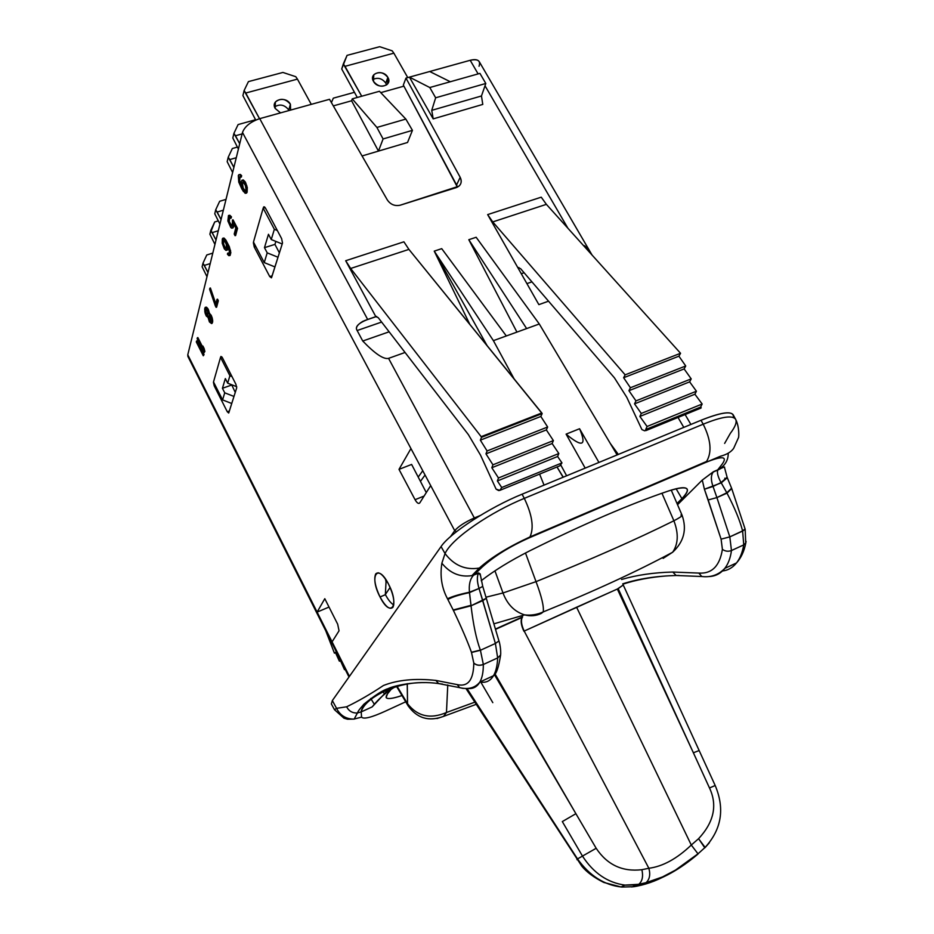 <?xml version="1.0" encoding="UTF-8"?>
<svg xmlns="http://www.w3.org/2000/svg" width="934" height="934" viewBox="0 0 934 934"><rect width="100%" height="100%" fill="white"/><g stroke="black" fill="none" stroke-linecap="round" stroke-linejoin="round"><path stroke-width="1.4" d="M329.527 99.296L259.745 118.641C250.581 121.747 244.825 126.347 242.49 132.441L187.769 354.803L317.116 612.097L324.798 598.694L337.676 624.192L339.042 630.8L332.072 641.856L349.421 676.379L317.116 612.097L332.072 641.856L339.042 630.8L337.676 624.192L324.798 598.694L317.116 612.097L329.025 607.065L317.116 612.097L187.769 354.803L242.49 132.441C244.825 126.347 250.581 121.747 259.745 118.641L367.657 319.451L375.83 316.649L345.685 260.726L403.897 241.813L408.917 249.39L542.164 413.599L540.833 416.459L547.651 427.001L546.355 429.909L553.395 440.591L552.134 443.533L558.836 453.527L557.61 456.504L561.976 462.914L559.863 465.809L499.795 490.385L559.863 465.809L561.976 462.914L501.721 487.525L561.976 462.914L557.61 456.504L497.39 480.952L501.721 487.525L499.795 490.385L501.721 487.525L497.39 480.952L498.464 477.986L497.39 480.952L557.61 456.504L558.836 453.527L498.464 477.986L491.821 467.736L498.464 477.986L558.836 453.527L552.134 443.533L491.821 467.736L492.942 464.817L491.821 467.736L552.134 443.533L553.395 440.591L492.942 464.817L485.96 453.854L492.942 464.817L553.395 440.591L546.355 429.909L485.96 453.854L487.104 450.97L485.96 453.854L546.355 429.909L547.651 427.001L487.104 450.97L480.345 440.159L487.104 450.97L547.651 427.001L540.833 416.459L480.345 440.159L481.524 437.31L480.345 440.159L540.833 416.459L542.164 413.599L481.524 437.31L481.162 436.668L481.524 437.31L542.164 413.599L541.802 412.968L481.162 436.668L350.659 268.478L481.162 436.668L541.802 412.968L408.917 249.39L403.897 241.813L345.685 260.726L350.659 268.478L408.917 249.39L350.659 268.478L345.685 260.726L375.83 316.649L367.657 319.451C358.201 323.246 354.698 326.935 357.15 330.531L362.754 341.027C375.048 353.799 383.652 359.578 388.567 358.364L474.332 517.961L480.158 515.545L474.332 517.961L474.834 518.849L474.332 517.961C464.957 522.129 458.419 526.367 454.718 530.675L456.422 531.726L454.718 530.675L450.492 536.63L454.718 530.675L430.691 485.598L419.763 502.912C418.584 504.138 417.008 503.064 415.058 499.69L399.005 469.37L410.948 448.553L242.49 132.441L410.948 448.553L399.005 469.37L411.625 464.432L426.278 492.58L411.625 464.432L399.005 469.37L415.058 499.69C417.008 503.041 418.572 504.127 419.751 502.936L430.691 485.598L410.948 448.553L454.718 530.675C458.419 526.367 464.957 522.129 474.332 517.961L388.567 358.364C383.652 359.578 375.048 353.799 362.754 341.027L389.128 331.803L362.754 341.027L357.15 330.531L381.609 322.067L357.15 330.531C355.294 327.857 357.15 324.81 362.719 321.413L367.657 319.451L259.745 118.641L329.527 99.296L387.353 199.981C390.587 204.593 394.884 206.332 400.242 205.188C394.884 206.332 390.587 204.593 387.353 199.981L329.527 99.296M456.341 187.582L400.242 205.188L458.933 186.181C461.478 183.776 461.898 180.822 460.182 177.308L456.586 184.979L457.415 187.162L403.325 85.064L405.975 78.094L460.182 177.308L456.586 184.979L403.325 85.064L405.975 78.094L460.182 177.308C462.283 182.153 460.999 185.574 456.341 187.582M733.353 417.51C734.299 410.481 723.523 411.404 701.002 420.277L522.083 494.191C489.509 507.396 449.803 533.244 441.058 546.577L332.352 700.57L331.36 703.956L332.352 700.57L336.555 708.334L334.477 709.688L331.36 703.956M730.318 433.376L724.632 443.405L730.318 433.376C735.327 426.78 737.089 422.075 735.618 419.273C732.478 415.023 721.667 416.669 703.197 424.199L701.002 420.277C719.542 412.851 730.248 410.983 733.12 414.696L735.607 419.261C739.483 426.604 738.957 437.509 738.432 437.766L733.645 448.367C731.112 451.974 726.734 454.589 720.499 456.224L705.719 462.435C722.099 455.769 727.656 456.236 722.402 463.824C727.656 456.236 722.099 455.769 705.719 462.435L529.333 537.786C509.812 546.472 494.051 556.267 482.072 567.16L473.958 574.994L478.768 572.916L480.45 575.309L478.768 572.916L473.958 574.994L482.072 567.16L479.119 568.094C465.401 570.277 454.041 565.42 445.039 553.547L441.058 546.577L332.352 700.57L336.555 708.334L334.477 709.688L343.969 718.199L347.541 719.238L354.173 719.098L357.407 713.004C358.458 711.078 357.57 711.521 363.91 704.189C375.071 695.176 383.103 690.016 387.972 688.697C393.202 685.906 416.587 680.326 438.583 683.571L435.863 680.419L457.286 684.622C468.062 687.062 473.561 679.882 473.795 663.093L471.448 652.282C467.572 641.46 461.548 627.496 453.387 610.369L447.514 598.787C441.724 588.011 439.844 576.15 441.864 563.214L445.039 553.547L441.864 563.214C450.013 573.242 459.972 577.387 471.752 575.648L473.958 574.994L471.74 575.648C459.96 577.375 450.001 573.231 441.864 563.214C439.844 576.15 441.724 588.011 447.514 598.787C452.079 596.499 459.4 594.316 469.475 592.226C468.728 584.894 469.977 579.36 473.211 575.601L473.958 574.994L473.211 575.601C469.977 579.36 468.728 584.894 469.475 592.226L479.025 588.467C477.005 581.567 476.83 576.523 478.477 573.336L478.768 572.916C476.807 575.928 476.9 581.111 479.025 588.467L482.738 586.365L479.025 588.467L495.394 643.468L497.67 657.91C497.343 665.557 495.954 671.488 493.502 675.714C490.268 681.073 485.75 683.151 479.948 681.937M735.618 419.273C732.478 415.023 721.667 416.669 703.197 424.199C710.949 439.786 712.07 452.208 706.583 461.443L529.333 537.786L530.01 536.84C534.143 527.792 532.228 514.973 524.301 498.371C491.704 511.622 452.266 537.739 445.039 553.547C454.052 565.432 465.412 570.277 479.13 568.082L482.072 567.16C494.051 556.267 509.812 546.472 529.333 537.786L529.963 536.933C534.155 527.92 532.263 515.066 524.301 498.371C491.704 511.622 452.266 537.739 445.039 553.547L441.058 546.577C449.803 533.244 489.509 507.396 522.083 494.191L524.301 498.371L703.197 424.199L701.002 420.277L522.083 494.191L524.301 498.371L703.197 424.199C710.984 439.879 712.082 452.325 706.513 461.536L529.963 536.933C508.213 546.997 491.342 557.365 479.364 568.024L471.939 575.601L478.477 573.336L480.158 573.85L482.738 586.342L498.943 640.934L495.394 643.468L480.426 650.262L495.394 643.468L482.785 600.62L471.04 605.792L486.392 598.25L482.785 600.62L479.025 588.467L469.463 592.635C459.481 594.701 452.278 596.989 447.853 599.476L453.387 610.369L471.04 605.792L469.475 592.226C459.4 594.316 452.079 596.499 447.514 598.787L447.853 599.476C452.278 596.989 459.481 594.701 469.463 592.635L470.981 605.337L453.2 609.984L471.04 605.792L453.387 610.369C461.548 627.496 467.572 641.46 471.448 652.282L480.356 650.064C476.34 639.276 473.234 624.519 471.04 605.792C473.234 624.519 476.34 639.276 480.356 650.064L471.448 652.282L473.795 663.023C476.445 665.347 479.621 665.814 483.333 664.401L480.426 650.262L471.53 652.481L480.426 650.262L483.333 664.401C479.621 665.814 476.445 665.347 473.795 663.023L473.795 663.093C476.445 665.44 479.621 665.895 483.333 664.494L497.67 657.91L483.333 664.494C479.621 665.895 476.445 665.44 473.795 663.093C473.561 679.882 468.062 687.062 457.286 684.622L459.645 687.658L463.264 688.451M712.934 472.079L702.275 480.076L704.411 489.241L721.246 482.866L726.815 492.778L716.903 497.588L729.816 536.887L716.903 497.588L727.002 493.152C734.708 507.909 739.903 520.495 742.588 530.874L729.816 536.887L742.635 531.061L743.744 544.884L731.462 550.535L743.744 544.884C742.448 552.426 740.032 558.45 736.494 562.957L724.807 568.374C720.721 573.534 715.467 576.266 709.058 576.547C715.479 576.266 720.721 573.534 724.807 568.374C728.24 563.914 730.458 557.96 731.462 550.535L729.816 536.887L721.095 539.152L722.402 549.344C719.752 566.004 711.906 573.92 698.865 573.079L672.795 572.04C653.847 572.53 636.766 575.017 621.554 579.489C636.766 575.017 653.847 572.53 672.795 572.04L698.865 573.079C711.906 573.92 719.752 566.004 722.402 549.344L721.095 539.152L704.411 489.241L702.275 480.076L677.547 504.722L702.275 480.076L713.564 471.647L717.721 469.86L722.402 463.824L717.721 469.86L713.156 472.102C710.844 475.406 710.797 480.193 713.027 486.451C710.681 479.772 710.856 474.846 713.564 471.647M389.898 687.961L372.152 706.91L361.189 711.906L361.575 717.125C363.595 719.472 371.58 717.452 385.52 711.089L405.706 701.796L385.52 711.089C371.58 717.452 363.595 719.472 361.575 717.125L353.869 719.11C345.919 719.04 340.151 715.444 336.555 708.334L346.631 706.793C358.423 701.107 370.705 694.009 383.465 685.486C397.744 679.882 415.21 678.189 435.863 680.419L438.63 683.583L442.541 684.085L438.63 683.583L435.863 680.419L438.583 683.571L442.506 684.085M529.543 550.92C583.295 524.149 629.656 504.15 668.616 490.945C687.798 485.061 692.222 487.63 681.89 498.639L677.022 503.496L681.89 498.639C686.35 494.168 688.113 491.004 687.179 489.147C685.626 486.777 679.438 487.373 668.616 490.945C629.656 504.15 583.295 524.149 529.543 550.92C510.069 560.82 493.969 570.744 481.232 580.703C493.969 570.744 510.069 560.82 529.543 550.92M401.982 695.55C388.357 700.033 383.524 699.473 387.505 693.845L391.194 689.269L387.505 693.845L386.116 697.546C387.341 699.356 392.63 698.69 401.982 695.55M704.563 576.733L701.773 576.5L698.865 573.079L701.773 576.5C710.926 577.597 718.596 574.889 724.807 568.374C728.24 563.914 730.458 557.96 731.462 550.535C728.228 551.749 725.204 551.352 722.402 549.344C725.204 551.352 728.228 551.749 731.462 550.535L729.816 536.887L721.095 539.152L708.17 499.947L716.903 497.588L713.027 486.451L704.411 489.241L708.17 499.947L716.903 497.588L713.027 486.451L721.025 482.586C717.966 476.842 716.868 472.686 717.721 470.129L717.721 470.129C716.868 472.686 717.966 476.842 721.025 482.586L727.107 477.251M728.228 453.2C728.322 460.52 724.819 466.078 717.721 469.86C724.819 466.078 728.322 460.52 728.228 453.2M724.796 478.185L725.088 478.827L724.796 478.185M731.602 488.248L726.815 492.778L731.602 488.26L727.142 477.321L721.025 482.586L727.306 477.729L721.246 482.866L727.002 493.152C734.708 507.909 739.903 520.495 742.588 530.874L745.169 529.321L745.741 543.191C744.153 551.34 741.071 557.925 736.494 562.957C732.571 567.814 727.738 570.511 721.994 571.036C727.738 570.511 732.571 567.814 736.494 562.957C740.032 558.45 742.448 552.426 743.744 544.884L745.764 543.156L746.068 541.498L745.764 543.156L743.744 544.884L745.787 543.051L746.079 541.416L745.764 543.086L743.768 544.791L742.588 530.874L745.075 528.971L731.707 488.529L727.002 493.152L731.567 488.143M672.795 572.04L676.134 575.484L679.146 575.449L676.134 575.484L672.795 572.04M622.885 584.17C636.007 579.909 650.554 577.154 666.561 575.916M745.169 529.321L742.635 531.061L745.169 529.321M382.998 691.277L379.356 692.923L382.998 691.277M370.728 698.469L374.464 704.493L370.728 698.469M383.43 712.023L385.52 711.089M399.694 685.754C382.391 689.969 361.692 702.998 361.189 711.906L372.152 706.91C379.099 698.095 387.447 691.02 397.183 685.684C387.447 691.02 379.099 698.095 372.152 706.91L388.567 689.444M468.051 688.533C473.211 688.953 477.169 686.794 479.901 682.018C482.213 677.851 483.357 672.013 483.333 664.494C483.357 672.013 482.213 677.851 479.901 682.018C477.169 686.794 473.211 688.953 468.051 688.533M459.645 687.658L457.251 684.61L459.598 687.646L457.251 684.61L435.898 680.431C415.21 678.189 397.744 679.882 383.465 685.486C370.705 694.009 358.423 701.107 346.631 706.793C348.872 711.089 352.398 713.167 357.232 713.016L361.189 711.906C364.61 698.095 396.238 681.715 424.631 682.626M361.575 717.125L361.189 711.906L357.22 713.016C352.398 713.167 348.861 711.089 346.631 706.793L336.555 708.334C340.151 715.444 345.919 719.04 353.869 719.11L361.575 717.125M493.502 675.714C496.363 674.056 498.733 667.168 500.601 655.049C501.138 649.866 499.608 642.475 498.943 640.934L495.394 643.468L497.67 657.91L500.601 655.049L500.741 653.018L500.601 655.049L497.67 657.91C497.343 665.557 495.954 671.488 493.502 675.714L479.913 682.018C475.184 687.891 468.424 689.759 459.61 687.634L438.606 683.571M676.111 488.751L681.89 498.639L676.111 488.751M544.043 485.12L539.607 474.098L544.043 485.12M469.837 324.378L434.24 251.129L441.724 248.654L434.24 251.129L487.081 345.603L434.24 251.129L493.397 340.653L434.24 251.129L469.837 324.378M516.934 332.107L468.81 239.699L476.153 237.271L468.81 239.699L526.636 328.581L539.292 323.981L476.153 237.271L539.292 323.981L506.321 335.96L441.724 248.654L506.321 335.96L493.397 340.653L526.636 328.581L468.81 239.699L516.934 332.107M610.334 443.498L618.331 454.426L610.334 443.498M683.793 427.387L678.014 417.463L683.793 427.387M548.538 301.18L538.871 304.636L487.653 214.598L541.241 197.179L487.653 214.598L492.743 221.918L625.15 374.838L623.632 377.733L630.415 387.75L628.932 390.692L635.972 400.896L634.525 403.862L641.284 413.447L639.872 416.447L647.075 426.488L645.698 429.523L646.246 430.259L644.658 430.808L641.915 429.593L626.761 397.277L614.397 377.791L520.53 268.595L517.903 267.766L487.653 214.598L492.743 221.918L625.15 374.838L680.559 353.274L678.913 356.181L685.731 365.976L684.12 368.918L691.207 378.877L689.642 381.854L696.425 391.218L694.896 394.218L702.158 404.013L700.652 407.049L701.201 407.773L646.001 430.562L700.944 408.076L646.246 430.259L701.201 407.773L700.652 407.049L645.698 429.523L700.652 407.049L702.158 404.013L647.075 426.488L702.158 404.013L694.896 394.218L639.872 416.447L694.896 394.218L696.425 391.218L641.284 413.447L696.425 391.218L689.642 381.854L634.525 403.862L689.642 381.854L691.207 378.877L635.972 400.896L691.207 378.877L684.12 368.918L628.932 390.692L684.12 368.918L685.731 365.976L630.415 387.75L685.731 365.976L678.913 356.181L623.632 377.733L678.913 356.181L680.559 353.274L546.378 204.348L492.743 221.918L546.378 204.348L541.241 197.179L546.378 204.348L680.559 353.274L625.15 374.838L623.632 377.733L630.415 387.75L628.932 390.692L635.972 400.896L634.525 403.862L641.284 413.447L639.872 416.447L647.075 426.488L645.698 429.523L646.246 430.259L644.658 430.808L641.915 429.593L626.761 397.277L614.397 377.791L520.53 268.595L517.903 267.766L538.871 304.636L548.538 301.18M567.93 228.27L485.015 85.765L567.93 228.27M479.037 66.256C480.823 60.687 477.869 58.69 470.199 60.29L478.115 73.903L470.199 60.29L405.975 78.094L409.442 77.137L429.792 87.527L450.305 81.748L429.71 71.509L409.442 77.137L429.792 87.527L435.653 97.79L485.808 83.476L481.465 95.98L482.785 104.421L433.189 118.875L409.442 77.137L433.189 118.875L482.785 104.421L481.465 95.98L431.742 110.34L435.653 97.79L485.808 83.476L479.936 73.389L485.808 83.476L481.465 95.98L431.742 110.34L433.189 118.875L431.742 110.34L435.653 97.79L429.792 87.527L450.305 81.748L429.71 71.509L470.199 60.29C474.822 59.111 477.834 59.554 479.235 61.632L592.063 255.052M405.052 352.468L388.567 358.364L405.052 352.468M563.19 477.052L557.014 466.977L563.085 477.251M566.634 475.791L560.645 464.735L566.634 475.791M514.12 378.889L493.397 340.653L514.12 378.889M617.129 454.928L539.292 323.981L617.129 454.928M585.186 468.121L566.097 434.135L579.57 428.741L598.939 462.447L579.57 428.741C586.926 445.95 582.442 447.748 566.097 434.135C582.442 447.748 586.926 445.95 579.57 428.741L566.097 434.135L585.186 468.121M388.544 584.159C399.962 605.676 390.704 618.577 380.045 596.966C368.93 576.22 377.499 562.268 388.544 584.159C383.022 574.398 378.737 570.989 375.69 573.955C373.67 578.882 375.129 586.552 380.045 596.966C385.544 606.785 389.863 610.206 392.981 607.228C394.977 602.313 393.494 594.619 388.544 584.159M241.089 175.067L241.404 177.005L241.089 175.067L241.696 175.849L240.82 177.18L241.404 177.005L239.279 176.981L239.851 176.806L239.688 180.589L241.135 184.523L239.688 180.589L240.038 176.619L238.929 178.359L239.501 178.196L239.536 182.223L240.108 182.06L239.536 182.223L241.381 186.415L241.135 182.212L241.906 180.25L243.319 179.958L245.245 181.873L247.288 187.477L246.623 193.058L247.288 187.477L245.245 181.873L243.319 179.958L241.906 180.25L243.319 179.958L245.245 181.873L244.661 182.048L245.969 183.251L245.385 183.414L246.751 185.411L246.716 187.641L247.288 187.477L247.113 192.264L245.21 193.338L241.988 189.252L238.765 182.118L238.322 175.51L240.201 174.389L241.089 175.067L238.789 174.693L241.089 175.067M233.021 219.805L237.516 228.398L235.625 235.531L237.516 228.398L233.021 219.805M233.804 224.113L232.975 227.931L233.804 224.113M229.028 215.345L231.469 216.84L231.142 218.112L231.469 216.84L229.028 215.345M229.706 217.388L229.262 221.451L231.76 226.063L229.262 221.451L229.706 217.388M223.273 238.1L225.806 239.945L229.344 246.739L230.838 252.647L230.091 255.449L230.838 252.647L229.344 246.739L225.806 239.945L223.273 238.1M228.2 253.021L228.993 253.604L228.2 253.021M227.884 246.518L227.184 250.16L227.884 246.518M210.407 287.999L215.847 303.807L210.407 287.999M217.54 299.172L218.334 300.725L216.104 307.356L209.613 289.26L209.893 288.162L215.602 304.741L217.015 299.347L218.334 300.725L217.54 299.172M209.379 313.112L211.469 315.89L212.485 319.194L212.088 323.386L212.73 320.981L212.158 317.758L211.002 314.98L208.877 313.275L211.002 314.98L212.158 317.758L212.648 322.148L211.586 323.561L209.426 321.938L208.048 317.397L206.297 316.054L204.826 311.863L204.92 307.87L206.484 307.169L208.41 309.633L209.379 313.112L207.943 308.722L206.484 307.169L205.293 307.298L206.484 307.169L207.943 308.722L209.379 313.112M197.868 337.583L202.585 346.899L197.868 337.583M202.888 346.035L204.885 351.441L204.137 352.573L197.132 338.715L197.378 337.734L203.192 349.234L202.398 346.199L204.091 348.394L202.888 346.035M197.051 340.828L201.744 350.122L197.051 340.828M202.048 349.269L204.032 354.651L203.285 355.772L196.315 341.961L196.56 340.992L202.351 352.457L201.557 349.433L203.238 351.628L202.048 349.269M253.383 242.84L254.246 247.031L253.383 242.84M263.306 208.107L263.563 207.231L265.466 208.107L281.636 238.637L282.512 243.015L271.584 277.561L269.728 276.557L254.246 247.031L255.811 246.541L254.246 247.031L269.728 276.557L271.444 277.842L282.512 243.015L281.636 238.637L265.466 208.107L263.727 206.869L264.579 206.928L263.166 208.154L274.351 229.297L277.328 230.5L274.351 229.297L263.166 208.154L253.476 242.069L264.24 262.606L253.476 242.069L263.166 208.154L265.128 207.558L263.306 208.107M213.466 382.496L214.248 385.929L213.466 382.496M220.669 357.29L220.844 356.66L222.385 357.687L235.905 384.283L236.699 387.844L228.783 412.851L227.277 411.754L214.248 385.929L215.334 385.544L214.248 385.929L227.277 411.754L228.702 413.026L236.699 387.844L235.905 384.283L222.385 357.687L220.949 356.449L220.541 357.337L229.904 375.76L231.982 376.577L229.904 375.76L220.541 357.337L213.512 381.948L222.584 399.904L213.512 381.948L220.541 357.337L221.883 356.881L220.669 357.29M348.989 676.998L187.886 356.449L187.769 354.803M385.485 689.782L386.466 691.744L385.485 689.782M385.964 581.462L385.438 578.975L385.964 581.462M418.198 477.064L422.775 470.748L418.198 477.064M420.44 481.372L425.052 475.021L420.44 481.372M407.271 683.665L407.539 703.722L397.172 686.443L407.539 703.722L407.236 684.155M486.089 597.188L502.994 592.973L494.938 570.837L502.994 592.973L486.089 597.188M407.539 703.722C417.463 716.425 430.446 719.355 446.464 712.502L447.771 684.961L446.464 712.502L474.811 702.17L446.464 712.502L443.557 716.378L437.019 718.526L443.557 716.39L446.464 712.502C430.446 719.355 417.463 716.425 407.539 703.722L408.275 706.092L407.539 703.722M541.323 613.404C536.023 615.926 530.454 616.417 524.628 614.887C514.541 611.758 507.337 604.45 502.994 592.973L536.023 581.649C541.615 596.499 544.02 606.586 543.238 611.91L541.323 613.404C536.023 615.926 530.454 616.417 524.628 614.887C514.541 611.758 507.337 604.45 502.994 592.973L536.023 581.649L525.48 552.986L536.023 581.649C541.615 596.499 544.02 606.586 543.238 611.91C593.989 591.28 637.128 571.398 672.643 552.239C678.306 543.95 678.726 533.466 673.893 520.775C679.298 517.95 682.03 516.128 682.1 515.334L682.042 515.183M495.452 629.037L522.631 616.825L495.452 629.037M631.828 886.996L638.739 884.311C642.335 881.287 643.386 876.419 641.88 869.694C622.429 871.994 607.193 864.861 596.172 848.282L582.477 856.093C593.51 873.103 607.707 882.782 625.091 885.128C607.719 882.782 593.51 873.103 582.477 856.093L577.516 858.918C589.576 875.777 604.298 885.152 621.682 887.043C604.298 885.152 589.576 875.777 577.516 858.918L576.943 859.677L577.516 858.918L467.047 688.615L531.259 787.596L530.816 788.529L531.259 787.596L577.516 858.918L582.477 856.093L562.315 821.581L575.893 813.689L596.172 848.282C607.193 864.861 622.429 871.994 641.88 869.694L648.85 868.27C662.778 866.483 676.916 858.743 691.288 845.036L698.574 838.697C713.973 822.13 717.616 805.225 709.49 787.969L618.18 588.654L523.881 631.209C521.079 625.15 520.448 620.585 521.978 617.514C520.448 620.573 521.079 625.15 523.881 631.209L524.184 631.069C521.359 624.939 520.74 620.351 522.328 617.316M671.242 490.093L682.1 515.323C687.074 529.45 683.91 541.755 672.643 552.239L663.128 558.38L672.643 552.239C678.306 543.95 678.726 533.466 673.893 520.775C679.333 517.926 682.065 516.117 682.1 515.323L680.921 515.031M661.949 493.245L673.893 520.775C636.778 539.245 590.825 559.524 536.023 581.649C590.825 559.524 636.778 539.245 673.893 520.775L661.949 493.245M480.788 682.1L492.802 702.648M575.893 813.689L494.401 674.593L575.893 813.689L494.962 673.823L575.893 813.689L562.315 821.581L582.477 856.093L596.172 848.282L575.893 813.689M623.235 584.988L617.339 589.05L693.378 752.781L617.339 589.05L576.593 607.228L691.288 845.036C676.916 858.743 662.778 866.483 648.85 868.27L524.184 631.069L648.85 868.27L641.88 869.694C643.374 876.337 642.359 881.194 638.821 884.253L646.036 882.677C649.644 879.373 650.589 874.574 648.85 868.27C650.589 874.574 649.644 879.373 646.036 882.677L644.367 883.587C661.622 879.594 679.532 869.717 698.095 853.956L691.288 845.036L576.593 607.228L524.184 631.069C521.394 625.009 520.752 620.445 522.293 617.374M715.152 785.529L709.49 787.969L715.187 785.506L623.247 584.999L618.18 588.654L693.378 752.781L699.146 750.539L693.378 752.781L709.49 787.969C717.616 805.225 713.973 822.13 698.574 838.697L691.288 845.036L698.095 853.956M466.043 688.65L581.847 866.215C586.692 872.099 593.966 877.505 603.703 882.42L621.075 886.973L624.881 885.105L638.739 884.311L646.036 882.677L662.51 876.933L675.457 870.114L698.083 853.746L705.1 847.418L698.574 838.697L704.82 847.862M621.682 887.043L633.766 886.716L637.583 884.895L644.367 883.587M625.091 885.128L637.583 884.895M705.123 847.57L709.408 842.701M671.126 872.613C660.058 879.291 648.721 883.798 637.093 886.132L633.766 886.716L637.093 886.132C648.721 883.798 660.058 879.291 671.126 872.613M386.139 580.014L385.357 594.526C388.159 599.838 390.961 603.317 393.763 604.963C390.961 603.317 388.159 599.838 385.357 594.526L390.108 587.439L385.357 594.526L386.139 580.014M588.046 250.592L589.12 250.23L591.701 254.643L589.12 250.23L583.598 245.665M526.916 283.609L531.925 281.858L526.916 283.609M521.277 273.709L524.091 272.74L521.277 273.709M589.12 250.23L584.521 245.724M450.305 81.748L479.936 73.389L450.305 81.748M403.92 86.161L380.745 92.641L403.92 86.161M379.461 91.275L352.246 98.864L351.604 100.779L333.31 105.892L351.604 100.779L378.468 151.098L362.065 155.955L378.468 151.098L351.604 100.779L352.246 98.864L376.904 127.444L352.246 98.864L379.461 91.275L405.835 119.073L379.461 91.275M407.539 142.482L378.468 151.098L383.08 138.956L376.904 127.444L405.835 119.073L376.904 127.444L383.08 138.956L378.468 151.098L407.539 142.482L412.443 130.351L405.835 119.073L412.443 130.351L383.08 138.956L412.443 130.351L407.539 142.482M275.869 241.404L274.935 244.381L279.394 252.857L274.935 244.381L275.869 241.404M231.644 384.726L235.263 392.397L231.644 384.726M231.749 403.5L222.584 399.904L224.732 392.817L233.979 396.436L224.732 392.817L222.432 388.275L231.527 385.1L222.432 388.275L224.732 392.817L222.584 399.904L231.749 403.5M229.367 411.007L227.277 411.754L229.367 411.007M236.711 386.711L227.662 383.162L225.339 378.574L222.432 388.275L225.339 378.574L227.662 383.162L229.904 375.76L227.662 383.162L236.711 386.711M274.946 266.926L264.24 262.606L267.206 252.857L278.017 257.235L267.206 252.857L264.474 247.662L274.935 244.381L264.474 247.662L267.206 252.857L264.24 262.606L274.946 266.926M272.144 275.787L269.728 276.557L272.144 275.787M282.208 243.984L271.245 239.536L268.467 234.282L264.474 247.662L268.467 234.282L271.245 239.536L274.351 229.297L271.245 239.536L282.208 243.984M214.937 244.393L209.881 234.212L210.804 230.348L212.205 232.624L218.287 230.756L212.205 232.624L216.023 239.991L210.804 230.348L214.703 221.965L218.229 220.903L214.703 221.965L209.881 234.212L214.937 244.393M206.986 276.697L202.118 266.809L202.982 263.201L204.324 265.419L210.22 263.575L204.324 265.419L208.002 272.576L202.982 263.201L206.776 254.97L212.8 253.102L206.776 254.97L202.982 263.201L202.118 266.809L206.986 276.697M219.922 224.148L214.762 213.781L215.719 209.753L217.143 212.053L223.354 210.185L217.143 212.053L221.054 219.548L215.719 209.753L219.677 201.277L226.016 199.386L219.677 201.277L215.719 209.753L214.762 213.781L219.922 224.148M232.624 172.51L227.172 161.675L228.235 157.216L229.752 159.586L236.267 157.729L229.752 159.586L233.885 167.408L228.235 157.216L232.344 148.518L237.353 147.105L232.344 148.518L228.235 157.216L227.172 161.675L232.624 172.51M238.392 149.066L232.811 138.022L233.92 133.352L235.473 135.757L242.128 133.901L235.473 135.757L239.711 143.731L233.92 133.352L238.1 124.572L255.566 119.727L238.1 124.572L233.92 133.352L232.811 138.022L238.392 149.066M331.418 102.588L333.321 98.163L354.395 92.326L333.321 98.163L331.418 102.588M255.741 120.066L242.91 95.607L244.113 90.551L245.747 93.026L297.432 79.121L311.267 104.351L297.432 79.121L245.747 93.026L259.535 118.7L244.113 90.551L248.421 81.62L282.92 72.443L295.786 76.693L297.432 79.121L295.786 76.693L282.92 72.443L248.421 81.62L244.113 90.551L242.91 95.607L255.741 120.066M289.05 110.516L288.781 109.978C284.59 104.725 279.85 103.709 274.573 106.931C279.85 103.709 284.59 104.725 288.781 109.978L289.05 110.516M275.191 108.461L280.562 112.862L275.191 108.461C270.101 99.786 286.049 95.455 290.404 104.269L288.781 109.978L290.404 104.269C285.524 98.549 280.515 97.813 275.367 102.063L275.191 108.461M290.602 110.084L290.404 104.269L290.602 110.084M357.267 97.463L341.716 68.976L343.327 63.944L344.996 66.326L393.868 53.168L407.761 77.604L393.868 53.168L344.996 66.326L361.692 96.225L343.327 63.944L347.051 55.375L379.683 46.7L392.187 50.833L393.868 53.168L392.187 50.833L379.683 46.7L347.051 55.375L341.716 68.976L357.267 97.463M386.536 84.971L385.8 83.103C382.076 78.316 377.733 77.137 372.771 79.577C377.733 77.137 382.076 78.316 385.8 83.103L386.536 84.971M373.483 81.363C377.931 89.956 393.004 85.741 387.867 77.405C383.465 68.882 368.393 72.98 373.483 81.363C377.943 86.687 382.613 87.586 387.528 84.06L387.867 77.405L385.8 83.103L387.867 77.405C383.36 72.058 378.667 71.194 373.775 74.79L373.483 81.363M378.2 317.63L375.83 316.649L378.2 317.63L468.343 434.567L378.2 317.63M498.616 490.548L499.795 490.385L496.094 489.136L480.555 455.208L468.343 434.567L480.555 455.208L496.094 489.136L498.616 490.548M424.083 496.059L415.058 499.69L424.083 496.059M385.427 594.678L380.045 596.966L385.427 594.678M345.148 669.339L344.471 669.643L345.148 669.339M340.396 660.548L344.471 669.643L340.396 660.548L339.381 661.202L340.396 660.548M340.478 660.723L339.381 661.202L340.478 660.723M335.388 652.411L339.381 661.202L335.388 652.411L334.419 653.146L335.388 652.411M335.504 652.668L334.419 653.146L335.504 652.668M325.744 630.742L334.419 653.146L325.744 630.742M241.112 176.024L239.618 174.565L238.322 175.51L238.765 182.118L243.295 191.4L246.051 193.221L246.716 187.641L244.661 182.048L241.906 180.25L241.135 182.212L241.381 186.415L239.536 182.223L239.279 176.981L240.82 177.18L241.112 176.024M243.062 189.252L241.976 184.138L243.284 182.177L245.385 185.481L245.992 189.357L244.673 191.295L242.583 188.003L244.673 191.295L245.992 189.357L245.385 185.481L243.284 182.177L242.385 182.539L242.163 186.531L245.397 191.12L244.673 191.295L243.062 189.252M243.155 182.177L242.548 183.963L243.155 187.827L242.163 186.531L242.548 184.99L241.976 185.165L242.385 182.539L243.155 182.177M232.379 223.296L232.473 219.969L237.516 228.398L235.076 235.695L234.212 234.049L235.823 227.978L233.056 222.689L233.85 224.569L233.418 227.207L232.426 228.106L230.791 227.476L227.873 220.949L228.48 215.509L229.822 215.264L231.469 216.84L230.593 218.276L229.285 217.365L228.526 220.331L229.577 224.23L231.62 226.25L232.379 223.296L232.006 225.736L231.118 226.226L229.577 224.23L228.526 220.331L228.9 217.891L229.787 217.388L230.593 218.276L230.92 217.003L228.48 215.509L227.873 220.949L230.791 227.476L231.632 228.165L232.87 227.382L233.056 222.689L235.823 227.978L234.212 234.049L235.076 235.695L236.967 228.573L232.473 219.969L232.379 223.296M225.888 250.359L224.288 248.783L222.21 243.272L222.736 238.263L224.032 238.053L225.806 239.945L230.593 250.674L230.091 255.449L228.783 255.647L227.406 254.188L227.662 253.184L229.087 253.523L229.39 251.398L227.067 244.801L227.873 248.479L227.184 250.16L225.888 250.359L227.336 248.642L227.067 244.801L229.39 251.398L229.087 253.523L227.662 253.184L227.406 254.188L229.554 255.624L230.044 250.837L227.674 244.439L223.495 238.217L222.304 238.952L222.21 243.272L224.288 248.783L225.888 250.359M224.931 248.222L223.028 243.961L223.518 240.085L225.176 241.451L226.355 244.638L226.18 248.234L224.931 248.222L224.919 247.288L224.931 248.222L226.18 248.234L226.355 244.638L224.615 240.68L223.191 240.365L223.424 245.327L224.382 247.463L226.086 248.316L224.931 248.222M223.845 240.108L223.576 243.797L224.919 247.288L223.028 243.961L222.841 241.789L223.845 240.108M216.618 307.193L218.334 300.725L216.618 307.193M215.31 305.815L216.104 307.356L217.82 300.9L217.015 299.347L215.602 304.741L209.893 288.162L209.613 289.26L215.31 305.815M208.947 313.929L207.908 309.796L205.982 307.333L204.651 308.921L205.153 313.287L206.297 316.054L208.048 317.397L209.426 321.938L211.586 323.561L212.216 321.144L211.656 317.934L210.5 315.143L208.947 313.929M205.643 309.563L206.461 309.072L207.687 310.672L207.757 315.797L206.519 315.19L205.445 311.256L206.414 309.084L206.087 312.388L207.757 315.797L207.687 310.672L206.461 309.072L205.468 310.251L206.064 314.279L207.278 315.879L205.573 312.551L205.643 309.563M211.189 321.483L210.208 321.646L209.344 320.467L208.691 317.618L209.228 315.54L210.43 316.322L211.399 319.79L211.189 321.483L210.734 316.93L209.228 315.54L208.691 317.618L209.344 320.467L210.208 321.646L211.189 321.483M209.508 315.634L209.473 319.054L211.084 321.6L209.66 321.074L208.971 319.218L208.714 316.626L209.508 315.634M204.885 351.441L204.091 348.394L204.885 351.441L204.137 352.573L204.885 351.441M197.132 338.715L204.137 352.573L203.6 348.569L202.398 346.199L203.192 349.234L197.378 337.734L197.132 338.715M204.032 354.651L202.748 351.791L204.032 354.651L203.285 355.772L204.032 354.651M196.315 341.961L203.285 355.772L202.748 351.791L201.557 349.433L202.351 352.457L196.56 340.992L196.315 341.961M727.142 477.321L724.48 467.432C725.216 466.381 722.963 467.28 717.721 470.141L713.097 471.974M701.784 576.5L676.158 575.496C656.193 576.033 638.389 578.823 622.745 583.832M384.364 694.02L382.882 691.032M493.911 623.819L524.628 614.887C531.061 615.623 537.26 614.63 543.238 611.91M476.212 704.329L443.557 716.378C428.869 721.842 417.054 718.316 408.111 705.812L396.67 686.595M495.534 629.353L522.024 617.456M715.187 785.506C724.959 808.704 721.597 829.345 705.1 847.418M685.112 414.556L690.891 424.456M517.938 267.836L518.919 267.498M274.363 105.775L275.367 102.063M372.596 78.176L373.775 74.79M364.634 320.572L376.706 316.428M375.69 573.955L378.445 572.799"/></g></svg>
